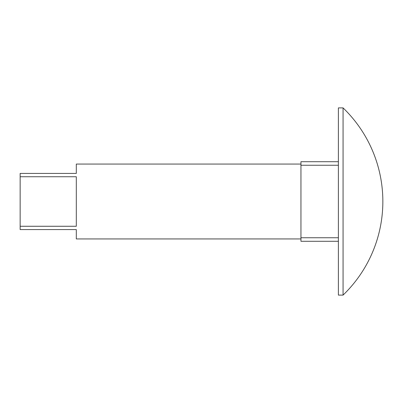 <?xml version="1.0" encoding="UTF-8"?>
<svg xmlns="http://www.w3.org/2000/svg" width="403" height="403" viewBox="0 0 403 403"><rect width="100%" height="100%" fill="white"/><g stroke="black" fill="none" stroke-linecap="round" stroke-linejoin="round"><path stroke-width="0.3" stroke-dasharray="2.02 1.51" d="M76.308 238.939L76.308 229.579L20.15 229.579L20.15 173.421L76.308 173.421L76.308 164.061M20.15 226.264L76.308 226.264L76.308 176.736L76.308 226.264L76.308 176.736L20.15 176.736M300.95 201.5L300.95 238.939L300.95 201.5M300.95 237.75L338.389 237.75L338.389 241.281C338.389 259.794 338.389 259.794 338.389 241.281L300.95 241.281L300.95 161.719L338.389 161.719L338.389 241.281L338.389 161.719C338.389 143.206 338.389 143.206 338.389 161.719M300.95 165.25L338.389 165.25L338.389 237.75L338.389 165.25M338.389 241.281L338.389 237.75M338.389 201.5L338.389 137.625L338.389 201.5M338.389 295.102L338.389 107.898M343.069 295.102L343.069 107.898"/><path stroke-width="0.6" d="M300.95 164.061L76.308 164.061L76.308 173.421L20.15 173.421L20.15 229.579L76.308 229.579L76.308 238.939L300.95 238.939M20.15 226.264L76.308 226.264L76.308 176.736L20.15 176.736M338.389 161.719L300.95 161.719L300.95 241.281L338.389 241.281M300.95 237.75L338.389 237.75M300.95 165.25L338.389 165.25M343.069 107.898L338.389 107.898L338.389 295.102L343.069 295.102A130.008 130.008 0 0 0 343.069 107.898L343.069 295.102"/></g></svg>
